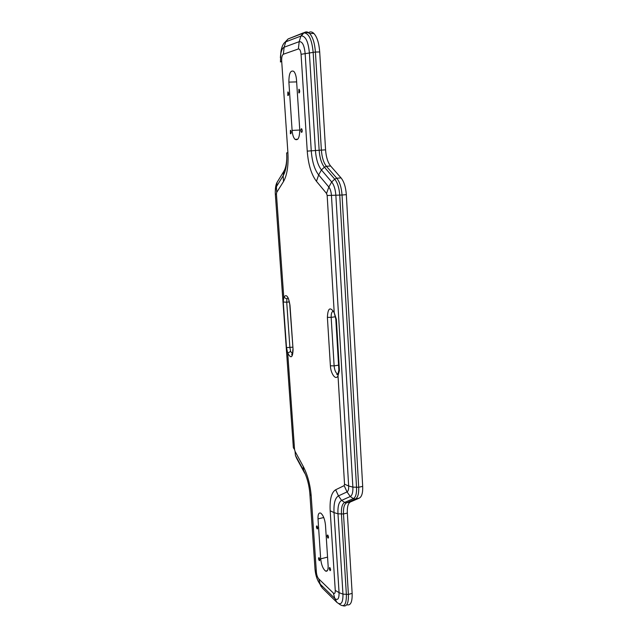 <?xml version="1.0" encoding="UTF-8"?>
<svg xmlns="http://www.w3.org/2000/svg" width="638" height="638" viewBox="0 0 638 638"><rect width="100%" height="100%" fill="white"/><g stroke="black" fill="none" stroke-linecap="round" stroke-linejoin="round"><path stroke-width="0.96" d="M329.838 567.565C330.731 569.176 330.843 570.212 330.157 570.675C329.176 569.168 329.025 568.099 329.718 567.477L329.838 567.565M316.942 525.927C317.812 527.49 317.907 528.503 317.23 528.974C316.296 527.482 316.169 526.446 316.863 525.871L316.942 525.927M327.741 535.043C328.65 536.662 328.745 537.698 328.028 538.169C327.047 536.63 326.919 535.569 327.645 534.979L327.741 535.043M319.072 557.676C319.925 559.231 320.029 560.236 319.383 560.698C318.442 559.239 318.306 558.202 318.96 557.596L319.072 557.676M301.447 128.724L301.734 128.836C302.508 130.806 302.396 131.954 301.391 132.265C300.681 130.806 300.697 129.626 301.447 128.724M298.895 89.256L299.214 89.376C299.956 91.386 299.828 92.55 298.815 92.861L298.895 89.256M287.85 91.984L288.145 92.079C288.87 94.017 288.751 95.15 287.802 95.485L287.85 91.984M290.418 130.304L290.689 130.407C291.43 132.297 291.335 133.414 290.394 133.749L290.418 130.304M292.108 130.423L288.886 82.119C288.894 73.482 290.529 69.901 293.791 71.376C295.274 73.003 296.184 75.898 296.518 80.045L299.724 129.339C299.708 137.481 298.137 140.823 295.035 139.355C293.44 137.688 292.467 134.714 292.108 130.423L299.764 130.032M325.476 525.05L328.123 565.707C328.259 569.949 327.422 571.744 325.603 571.098C323.027 568.992 321.385 564.917 320.675 558.872L318.011 518.885C317.86 514.308 318.777 512.402 320.77 513.159C323.243 515.217 324.814 519.18 325.476 525.05M292.507 353.962L290.609 351.371L289.907 347.598L286.717 302.229L283.256 301.997L286.502 347.622L292.722 347.168M288.416 298.424L289.995 305.355C288.472 296.335 286.39 293.639 283.758 297.268L286.925 298.951L288.025 297.603M290.609 351.371L287.722 353.173C290.976 358.915 292.762 357.719 293.073 349.584L289.995 305.355M286.502 347.622L287.722 353.173L294.557 449.527L293.368 447.74L275.321 194.008L276.445 194.135L276.709 192.381L283.495 181.559C287.1 175.251 288.567 165.649 287.905 152.745L281.685 61.073C281.51 57.38 282.068 55.099 283.36 54.238L298.377 48.966C299.788 48.847 300.689 50.625 301.064 54.294L307.245 151.118C308.274 164.532 311.344 174.597 316.456 181.304L326.544 193.474L327.166 195.491L334.216 312.66C330.149 306.447 327.868 308.01 327.39 317.349L330.388 365.789C330.723 373.876 335.891 380.79 338.012 375.774L338.124 373.9M276.445 194.135L283.758 297.268L283.256 301.997M289.317 301.886L286.717 302.229L286.925 298.951M335.803 319.104L338.858 370.024L339.424 370.511L336.362 319.327L335.811 319.104L334.216 312.66L336.362 319.327M294.557 449.527L295.051 451.369L303.209 466.346C307.58 474.792 310.251 484.657 311.2 495.933L316.384 572.246C316.695 575.181 317.485 577.39 318.745 578.881L333.355 593.069C334.679 594.082 335.309 593.188 335.261 590.381L330.181 510.775C329.615 499.379 331.441 492.376 335.66 489.769L344.153 485.646L344.536 484.218L338.012 375.774L339.424 370.511M283.36 54.238L284.125 47.228C282.594 47.922 281.478 50.123 280.784 53.823L280.449 62.014L281.685 61.073M318.115 581.082L322.214 587.925L336.896 602.384C341.051 605.653 343.077 602.91 342.965 594.145L337.981 513.805C337.63 506.452 338.842 501.978 341.601 500.391L350.254 496.524C352.2 495.431 353.077 492.297 352.87 487.129L335.859 195.356C335.405 189.39 334.017 184.924 331.688 181.958L321.424 169.939C318.091 165.681 316.097 159.197 315.427 150.504L309.35 52.595C308.258 41.598 305.586 36.031 301.343 35.903L285.752 41.829C283.559 42.842 281.98 45.976 280.999 51.223L280.377 57.516M295.051 451.369L295.418 455.373L296.598 458.251L304.717 473.221L303.552 470.358C307.014 477.065 309.119 484.88 309.877 493.796L311.2 495.933M286.797 156.876C286.709 163.28 285.736 168.073 283.878 171.263L277.115 182.277C275.999 184.191 275.401 187.038 275.321 190.802M309.366 32.147C310.905 31.573 312.421 32.02 313.912 33.479C317.11 37.012 319.04 43.169 319.702 51.965L325.571 149.85C326.114 157.092 327.788 162.467 330.612 165.984L341.043 177.906C344.018 181.599 345.78 187.189 346.33 194.662L362.687 486.363C362.926 492.839 361.794 496.755 359.298 498.111L350.453 501.931C348.101 503.238 347.064 506.947 347.335 513.072L352.144 593.388C352.391 602.105 350.589 605.893 346.745 604.744M288.886 82.119L296.638 81.903M318.011 518.885L323.761 517.53M320.675 558.872L327.565 557.11M289.804 305.235L293.073 349.584M337.996 374.195L337.183 373.852C335.5 372.353 334.487 369.697 334.129 365.877L330.388 365.789M338.563 365.151L334.129 365.877L331.162 317.365L327.39 317.349M335.381 316.767L331.162 317.365C331.066 313.457 331.84 311.4 333.483 311.2M344.536 484.218L348.659 485.981L331.449 195.467C331.162 191.727 330.293 188.912 328.841 187.03L318.665 174.94C314.55 169.62 312.086 161.573 311.256 150.807L305.124 53.345C304.278 45.242 302.3 41.35 299.19 41.669L284.125 47.228L285.752 41.829L288.081 38.966L303.84 32.905C308.768 33.017 311.87 39.436 313.146 52.172L319.152 150.249C319.726 157.841 321.48 163.488 324.407 167.18L334.735 179.15C337.534 182.691 339.201 188.027 339.743 195.172L356.538 487.416C356.778 493.597 355.725 497.329 353.372 498.621L344.648 502.441C342.223 503.813 341.155 507.704 341.45 514.116L346.378 594.568C346.498 604.704 344.137 607.87 339.296 604.058L338.754 603.676M327.166 195.491L342.04 195.021C341.482 187.524 339.727 181.926 336.768 178.225L334.735 179.15L331.688 181.958L328.841 187.03L326.544 193.474M298.377 48.966L299.19 41.669L300.881 36.047L303.297 33.072L305.131 32.163C306.663 31.589 308.162 32.036 309.645 33.503C307.971 32.442 306.033 32.243 303.84 32.905L301.343 35.903M301.064 54.294L315.411 52.029C314.741 43.217 312.819 37.036 309.645 33.503L313.912 33.479M307.245 151.118L321.377 150.105L315.411 52.029L319.702 51.965M316.456 181.304L318.665 174.94L321.424 169.939L324.407 167.18L326.409 166.279C323.602 162.746 321.927 157.355 321.377 150.105L325.571 149.85M344.153 485.646L347.04 491.914C348.252 491.212 348.795 489.234 348.659 485.981L352.87 487.129L358.7 487.265L342.04 195.021L346.33 194.662M335.66 489.769L338.467 495.893L347.04 491.914L350.254 496.524L353.372 498.621L355.35 499.02C357.822 497.672 358.939 493.748 358.7 487.265L362.687 486.363M330.181 510.775L334.033 512.609C333.586 503.486 335.07 497.919 338.467 495.893L341.601 500.391L344.648 502.441L346.586 502.824L355.35 499.02L359.298 498.111M335.261 590.381L339.065 592.646L334.033 512.609L337.981 513.805L343.499 513.973C343.228 507.848 344.249 504.132 346.586 502.824L350.453 501.931M333.355 593.069L334.83 598.484C337.749 600.757 339.161 598.811 339.065 592.646L342.965 594.145L348.396 594.425L343.499 513.973L347.335 513.072M318.745 578.881L320.204 584.137L334.83 598.484L336.896 602.384M316.384 572.246L315.044 569.646C315.722 576.018 317.437 580.851 320.204 584.137L322.214 587.925M309.877 493.852L315.044 569.646M303.209 466.346L303.552 470.358L295.418 455.373M276.709 192.381L276.398 186.703C275.488 188.322 275.13 190.754 275.321 193.984M283.495 181.559L283.16 175.769L276.398 186.703L277.115 182.277M287.905 152.745L286.645 152.881C287.172 163.081 286.015 170.705 283.16 175.769L283.878 171.263M284.939 42.283L288.081 38.966L303.584 32.769M342.989 605.757C346.841 606.985 348.643 603.205 348.396 594.425L352.144 593.388M341.043 177.906L336.768 178.225L326.409 166.279L330.612 165.984M301.391 132.265L301.91 132.241M298.815 92.861L299.334 92.845M287.802 95.485L288.28 95.469M290.394 133.749L290.872 133.725M295.035 139.355L297.802 139.204M325.603 571.098L327.398 570.627M292.882 349.417C292.555 354.242 292.148 355.988 291.654 354.656L292.587 353.715M338.858 370.08L337.893 374.418L336.856 374.65L337.183 373.852L338.212 373.677M334.137 312.891L334.073 312.333M280.999 51.223L280.369 57.651M320.587 585.891L321.416 586.418"/></g></svg>
